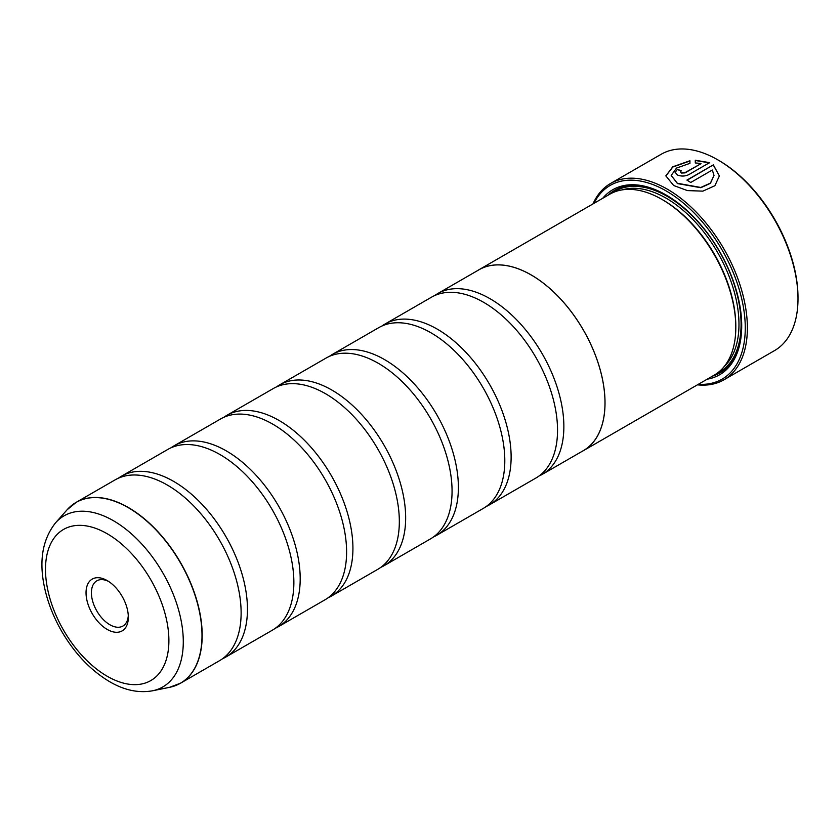 <?xml version="1.0" encoding="UTF-8"?>
<svg xmlns="http://www.w3.org/2000/svg" width="840" height="840" viewBox="0 0 840 840"><rect width="100%" height="100%" fill="white"/><g stroke="black" fill="none" stroke-linecap="round" stroke-linejoin="round"><path stroke-width="1.26" d="M169.554 687.33A104.38 60.26 -120 0 0 198.765 608.633A104.38 60.26 -120 0 0 128.195 507.633A104.38 60.26 -120 0 0 67.064 509.817L55.587 522.784A98.784 57.036 60 0 1 113.442 520.726A98.784 57.036 60 0 1 180.222 616.308A98.784 57.036 60 0 1 152.576 690.784L169.554 687.33L180.569 683.183L219.503 660.702A104.412 60.28 -120 0 0 239.369 593.397A104.412 60.28 -120 0 0 183.33 496.325A104.412 60.28 -120 0 0 167.307 485.037A104.412 60.28 -120 0 0 115.101 479.871L76.157 502.352A104.412 60.28 60 0 1 128.363 507.518A104.412 60.28 60 0 1 196.571 599.519A104.412 60.28 60 0 1 180.569 683.183A104.412 60.28 60 0 1 175.392 685.629M222.579 658.718A104.412 60.28 -120 0 0 225.834 657.048L272.244 630.263A104.412 60.28 -120 0 0 292.11 562.947A104.412 60.28 -120 0 0 236.061 465.875A104.412 60.28 -120 0 0 220.038 454.587A104.412 60.28 -120 0 0 167.832 449.421L121.433 476.217A104.412 60.28 -120 0 0 118.356 478.202M275.31 628.268A104.412 60.28 -120 0 0 278.565 626.609L324.975 599.812A104.412 60.28 -120 0 0 344.841 532.497A104.412 60.28 -120 0 0 288.792 435.425A104.412 60.28 -120 0 0 272.769 424.147A104.412 60.28 -120 0 0 220.563 418.971L174.163 445.767A104.412 60.28 -120 0 0 171.097 447.762M328.041 597.817A104.412 60.28 -120 0 0 331.306 596.159L377.706 569.373A104.412 60.28 -120 0 0 397.572 502.058A104.412 60.28 -120 0 0 341.523 404.985A104.412 60.28 -120 0 0 325.5 393.697A104.412 60.28 -120 0 0 273.305 388.531L226.895 415.317A104.412 60.28 -120 0 0 223.828 417.312M380.772 567.378A104.412 60.28 -120 0 0 384.038 565.719L430.437 538.923A104.412 60.28 -120 0 0 450.303 471.608A104.412 60.28 -120 0 0 394.264 374.535A104.412 60.28 -120 0 0 378.242 363.258A104.412 60.28 -120 0 0 326.036 358.082L279.625 384.878A104.412 60.28 -120 0 0 276.56 386.873M433.514 536.928A104.412 60.28 -120 0 0 436.769 535.269L483.179 508.473A104.412 60.28 -120 0 0 503.044 441.168A104.412 60.28 -120 0 0 446.995 344.096A104.412 60.28 -120 0 0 430.973 332.808A104.412 60.28 -120 0 0 378.767 327.642L332.367 354.428A104.412 60.28 -120 0 0 329.291 356.423M486.245 506.489A104.412 60.28 -120 0 0 489.5 504.819L535.909 478.034A104.412 60.28 -120 0 0 555.775 410.718A104.412 60.28 -120 0 0 499.727 313.645A104.412 60.28 -120 0 0 483.704 302.358A104.412 60.28 -120 0 0 431.498 297.192L385.098 323.988A104.412 60.28 -120 0 0 382.032 325.973M665.847 175.991L672.829 167.013L689.934 160.997M671.202 175.413L677.471 183.582L700.802 187.709L710.42 183.341L714.021 175.445L710.43 183.089L700.802 187.467L677.334 183.267L671.202 175.413L676.536 168.063L689.934 163.349L689.934 160.755L672.756 166.814L665.847 175.875L673.691 185.525L687.414 190.585L702.849 191.142L714.882 185.724L719.376 175.928L713.339 164.85L686.931 180.096A113.358 65.447 60 0 1 690.722 182.49L712.32 170.016L714.021 175.445M687.141 180.222L713.339 164.85M713.339 165.091L719.376 175.928M680.474 171.875L681.261 173.061L685.041 172.883L700.97 163.684L685.041 172.631L681.261 172.809L680.474 171.875L681.261 170.856A113.358 65.447 -120 0 0 677.471 169.291L675.119 172.274L677.471 175.004C681.24 176.505 685.03 176.379 688.832 174.626L709.548 162.655L695.289 160.241L695.289 162.939L700.97 163.443M718.904 160.482L717.843 159.873L718.904 160.482A111.867 64.585 60 0 1 798 297.496L798 298.715A113.358 65.447 -120 0 0 717.843 159.873L717.843 159.873A113.358 65.447 -120 0 0 661.164 154.266L610.544 183.488A113.358 65.447 60 0 1 667.223 189.105A113.358 65.447 60 0 1 741.279 288.992A113.358 65.447 60 0 1 723.901 379.827A113.358 65.447 60 0 1 697.431 384.836M723.901 379.827L774.522 350.606A113.358 65.447 -120 0 0 798 298.715M107.184 580.577A29.904 17.262 -120 0 0 86.037 592.788A29.904 17.262 -120 0 0 107.184 629.412A29.904 17.262 -120 0 0 128.331 617.2A29.904 17.262 -120 0 0 107.184 580.577L107.184 580.577M108.581 581.427A26.103 15.068 -120 0 0 96.82 580.839A26.103 15.068 -120 0 0 92.82 601.755A26.103 15.068 -120 0 0 109.872 624.75A26.103 15.068 -120 0 0 122.924 626.042A26.103 15.068 -120 0 0 128.289 615.573M698.365 384.29A111.867 64.585 -120 0 0 743.537 307.933A111.867 64.585 -120 0 0 666.162 190.932A111.867 64.585 -120 0 0 593.922 203.375M583.391 450.671L714.168 375.165A104.454 60.302 -120 0 0 735.808 327.348L735.808 326.13A102.963 59.441 -120 0 0 663.001 200.025L661.952 199.416A104.454 60.302 -120 0 0 609.725 194.25L478.937 269.756A104.454 60.302 60 0 1 531.163 274.921A104.454 60.302 60 0 1 599.403 366.975A104.454 60.302 60 0 1 583.391 450.671A104.454 60.302 60 0 1 581.837 451.511M735.808 327.348A104.454 60.302 -120 0 0 661.952 199.416L663.001 200.025M707.165 379.207A106.838 61.688 -120 0 0 741.71 325.889A106.838 61.688 -120 0 0 666.162 195.037L666.162 195.037A106.838 61.688 -120 0 0 602.711 198.292M666.698 195.342A105.347 60.827 -120 0 0 608.139 195.153M225.834 657.048A104.412 60.28 -120 0 0 241.836 573.384A104.412 60.28 -120 0 0 173.628 481.383A104.412 60.28 -120 0 0 121.433 476.217M278.565 626.609A104.412 60.28 -120 0 0 294.578 542.945A104.412 60.28 -120 0 0 226.37 450.933A104.412 60.28 -120 0 0 174.163 445.767M331.306 596.159A104.412 60.28 -120 0 0 347.308 512.495A104.412 60.28 -120 0 0 279.101 420.494A104.412 60.28 -120 0 0 226.895 415.317M384.038 565.719A104.412 60.28 -120 0 0 400.04 482.055A104.412 60.28 -120 0 0 331.832 390.044A104.412 60.28 -120 0 0 279.625 384.878M436.769 535.269A104.412 60.28 -120 0 0 452.77 451.605A104.412 60.28 -120 0 0 384.562 359.604A104.412 60.28 -120 0 0 332.367 354.428M489.5 504.819A104.412 60.28 -120 0 0 505.512 421.166A104.412 60.28 -120 0 0 437.304 329.154A104.412 60.28 -120 0 0 385.098 323.988M538.976 476.038A104.412 60.28 -120 0 0 542.241 474.38A104.412 60.28 -120 0 0 558.243 390.716A104.412 60.28 -120 0 0 490.035 298.715A104.412 60.28 -120 0 0 437.829 293.538A104.412 60.28 -120 0 0 434.763 295.533M437.829 293.538L478.968 269.787A104.412 60.28 60 0 1 531.163 274.964A104.412 60.28 60 0 1 599.372 366.965A104.412 60.28 60 0 1 583.37 450.629L542.241 474.38M477.435 270.669A104.454 60.302 60 0 1 478.937 269.756M712.593 376.079A105.347 60.827 -120 0 0 741.71 325.28M592.977 203.921A113.358 65.447 60 0 1 610.544 183.488M695.289 160.482L709.548 162.897M675.119 172.389L677.471 169.291M677.471 169.533A113.358 65.447 60 0 1 681.03 171.003M724.216 366.524A102.963 59.441 -120 0 0 731.356 282.471A102.963 59.441 -120 0 0 666.162 198.198A102.963 59.441 -120 0 0 622.23 189.872M716.74 373.527A104.454 60.302 -120 0 0 736.145 290.819A104.454 60.302 -120 0 0 667.223 196.371A104.454 60.302 -120 0 0 612.423 192.843M107.184 676.242A87.255 50.379 -120 0 0 168.893 640.615A87.255 50.379 -120 0 0 107.184 533.746A87.255 50.379 -120 0 0 45.486 569.373A87.255 50.379 -120 0 0 107.184 676.242M71.453 505.606A104.412 60.28 60 0 1 76.157 502.352L67.064 509.817M152.576 690.784C138.579 693.273 124.278 690.239 109.662 681.702C90.773 670.446 74.802 653.688 61.751 631.438C54.222 618.387 48.762 604.978 45.381 591.213C38.493 562.905 41.885 540.099 55.587 522.784"/></g></svg>
